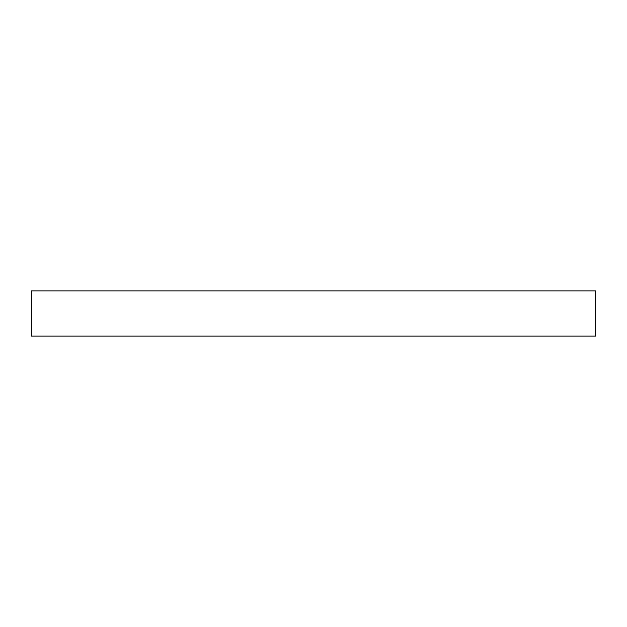 <?xml version="1.0" encoding="UTF-8"?>
<svg xmlns="http://www.w3.org/2000/svg" width="627" height="627" viewBox="0 0 627 627"><rect width="100%" height="100%" fill="white"/><g stroke="black" fill="none" stroke-linecap="round" stroke-linejoin="round"><path stroke-width="0.47" stroke-dasharray="3.13 2.35" d="M31.35 336.072L595.65 336.072M31.35 290.928L595.65 290.928"/><path stroke-width="0.94" d="M595.65 336.072L31.35 336.072L31.35 290.928L595.65 290.928L595.65 336.072"/></g></svg>

